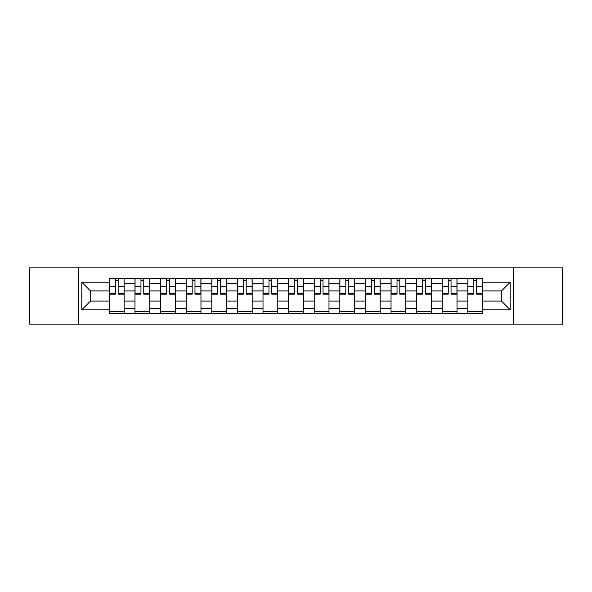 <?xml version="1.0" encoding="UTF-8"?>
<svg xmlns="http://www.w3.org/2000/svg" width="592" height="592" viewBox="0 0 592 592"><rect width="100%" height="100%" fill="white"/><g stroke="black" fill="none" stroke-linecap="round" stroke-linejoin="round"><path stroke-width="0.89" d="M513.486 324.15L562.4 324.15L562.4 267.85L29.6 267.85L29.6 324.15L513.486 324.15L513.486 267.85M134.976 313.642L134.976 283.361L124.142 283.361L124.142 313.642M124.142 283.361L124.142 278.358M134.976 283.361L134.976 278.358M149.754 278.358L149.754 313.642M160.587 313.642L160.587 278.358M175.358 278.358L175.358 313.642M186.191 313.642L186.191 278.358M200.962 278.358L200.962 313.642M211.795 313.642L211.795 278.358M226.566 278.358L226.566 313.642M237.399 313.642L237.399 278.358M252.177 278.358L252.177 313.642M263.011 313.642L263.011 278.358M277.781 278.358L277.781 313.642M288.615 313.642L288.615 278.358M303.385 278.358L303.385 313.642M314.219 313.642L314.219 278.358M328.989 278.358L328.989 313.642M339.823 313.642L339.823 278.358M354.601 278.358L354.601 313.642M365.434 313.642L365.434 278.358M380.205 278.358L380.205 313.642M391.038 313.642L391.038 278.358M405.809 278.358L405.809 313.642M416.642 313.642L416.642 278.358M431.413 278.358L431.413 313.642M442.246 313.642L442.246 278.358M457.024 278.358L457.024 313.642M467.858 313.642L467.858 278.358M467.858 301.091L457.024 301.091M442.246 301.091L431.413 301.091M416.642 301.091L405.809 301.091M391.038 301.091L380.205 301.091M365.434 301.091L354.601 301.091M339.823 301.091L328.989 301.091M314.219 301.091L303.385 301.091M288.615 301.091L277.781 301.091M263.011 301.091L252.177 301.091M237.399 301.091L226.566 301.091M211.795 301.091L200.962 301.091M186.191 301.091L175.358 301.091M160.587 301.091L149.754 301.091M134.976 301.091L124.142 301.091M467.858 290.909L457.024 290.909M442.246 290.909L431.413 290.909M416.642 290.909L405.809 290.909M391.038 290.909L380.205 290.909M365.434 290.909L354.601 290.909M339.823 290.909L328.989 290.909M314.219 290.909L303.385 290.909M288.615 290.909L277.781 290.909M263.011 290.909L252.177 290.909M237.399 290.909L226.566 290.909M211.795 290.909L200.962 290.909M186.191 290.909L175.358 290.909M160.587 290.909L149.754 290.909M134.976 290.909L124.142 290.909M90.495 301.091L109.372 301.091L109.372 290.909L90.495 290.909L90.495 301.091L81.8 309.786L81.8 282.214L109.372 282.214L109.372 290.909M482.628 290.909L482.628 301.091L501.505 301.091L501.505 290.909L482.628 290.909L482.628 278.358L109.372 278.358L109.372 282.214M482.628 282.214L510.2 282.214L510.2 309.786L482.628 309.786L482.628 301.091M109.372 301.091L109.372 313.642L482.628 313.642L482.628 309.786M109.372 309.786L81.8 309.786M78.514 324.15L78.514 267.85M124.142 311.185L109.372 311.185M115.366 280.815L118.156 280.815M149.754 311.185L134.976 311.185M140.97 280.815L143.76 280.815M175.358 311.185L160.587 311.185M166.574 280.815L169.364 280.815M200.962 311.185L186.191 311.185M192.178 280.815L194.975 280.815M226.566 311.185L211.795 311.185M217.789 280.815L220.579 280.815M252.177 311.185L237.399 311.185M243.393 280.815L246.183 280.815M277.781 311.185L263.011 311.185M268.997 280.815L271.787 280.815M303.385 311.185L288.615 311.185M294.601 280.815L297.399 280.815M328.989 311.185L314.219 311.185M320.213 280.815L323.003 280.815M354.601 311.185L339.823 311.185M345.817 280.815L348.607 280.815M380.205 311.185L365.434 311.185M371.421 280.815L374.211 280.815M405.809 311.185L391.038 311.185M397.025 280.815L399.822 280.815M431.413 311.185L416.642 311.185M422.636 280.815L425.426 280.815M457.024 311.185L442.246 311.185M448.24 280.815L451.03 280.815M482.628 311.185L467.858 311.185M473.844 280.815L476.634 280.815M81.8 282.214L90.495 290.909M501.505 301.091L510.2 309.786M501.505 290.909L510.2 282.214M118.156 293.543L124.061 293.543L124.061 294.113L118.156 294.113L118.156 278.521L124.061 278.521L120.783 278.521M124.061 293.543L124.061 278.521M115.366 280.652L118.156 280.652M112.739 278.521L109.453 278.521L109.453 294.113L115.366 294.113L115.366 278.521L114.87 278.521M109.453 278.521L118.644 278.521M143.76 293.543L149.672 293.543L149.672 294.113L143.76 294.113L143.76 278.521L149.672 278.521L146.387 278.521M149.672 293.543L149.672 278.521M140.97 280.652L143.76 280.652M138.343 278.521L135.057 278.521L135.057 294.113L140.97 294.113L140.97 278.521L140.474 278.521M135.057 278.521L144.256 278.521M169.364 293.543L175.276 293.543L175.276 294.113L169.364 294.113L169.364 278.521L175.276 278.521L171.991 278.521M175.276 293.543L175.276 278.521M166.574 280.652L169.364 280.652M163.947 278.521L160.669 278.521L160.669 294.113L166.574 294.113L166.574 278.521L166.086 278.521M160.669 278.521L169.86 278.521M194.975 293.543L200.88 293.543L200.88 294.113L194.975 294.113L194.975 278.521L200.88 278.521L197.595 278.521M200.88 293.543L200.88 278.521M192.178 280.652L194.975 280.652M189.558 278.521L186.273 278.521L186.273 294.113L192.178 294.113L192.178 278.521L191.69 278.521M186.273 278.521L195.464 278.521M220.579 293.543L226.484 293.543L226.484 294.113L220.579 294.113L220.579 278.521L226.484 278.521L223.206 278.521M226.484 293.543L226.484 278.521M217.789 280.652L220.579 280.652M215.162 278.521L211.877 278.521L211.877 294.113L217.789 294.113L217.789 278.521L217.294 278.521M211.877 278.521L221.068 278.521M246.183 293.543L252.096 293.543L252.096 294.113L246.183 294.113L246.183 278.521L252.096 278.521L248.81 278.521M252.096 293.543L252.096 278.521M243.393 280.652L246.183 280.652M240.766 278.521L237.481 278.521L237.481 294.113L243.393 294.113L243.393 278.521L242.898 278.521M237.481 278.521L246.679 278.521M271.787 293.543L277.7 293.543L277.7 294.113L271.787 294.113L271.787 278.521L277.7 278.521L274.414 278.521M277.7 293.543L277.7 278.521M268.997 280.652L271.787 280.652M266.37 278.521L263.092 278.521L263.092 294.113L268.997 294.113L268.997 278.521L268.509 278.521M263.092 278.521L272.283 278.521M297.399 293.543L303.304 293.543L303.304 294.113L297.399 294.113L297.399 278.521L303.304 278.521L300.018 278.521M303.304 293.543L303.304 278.521M294.601 280.652L297.399 280.652M291.982 278.521L288.696 278.521L288.696 294.113L294.601 294.113L294.601 278.521L294.113 278.521M288.696 278.521L297.887 278.521M323.003 293.543L328.908 293.543L328.908 294.113L323.003 294.113L323.003 278.521L328.908 278.521L325.63 278.521M328.908 293.543L328.908 278.521M320.213 280.652L323.003 280.652M317.586 278.521L314.3 278.521L314.3 294.113L320.213 294.113L320.213 278.521L319.717 278.521M314.3 278.521L323.491 278.521M348.607 293.543L354.519 293.543L354.519 294.113L348.607 294.113L348.607 278.521L354.519 278.521L351.234 278.521M354.519 293.543L354.519 278.521M345.817 280.652L348.607 280.652M343.19 278.521L339.904 278.521L339.904 294.113L345.817 294.113L345.817 278.521L345.321 278.521M339.904 278.521L349.102 278.521M374.211 293.543L380.123 293.543L380.123 294.113L374.211 294.113L374.211 278.521L380.123 278.521L376.838 278.521M380.123 293.543L380.123 278.521M371.421 280.652L374.211 280.652M368.794 278.521L365.516 278.521L365.516 294.113L371.421 294.113L371.421 278.521L370.932 278.521M365.516 278.521L374.706 278.521M399.822 293.543L405.727 293.543L405.727 294.113L399.822 294.113L399.822 278.521L405.727 278.521L402.442 278.521M405.727 293.543L405.727 278.521M397.025 280.652L399.822 280.652M394.405 278.521L391.12 278.521L391.12 294.113L397.025 294.113L397.025 278.521L396.536 278.521M391.12 278.521L400.31 278.521M425.426 293.543L431.331 293.543L431.331 294.113L425.426 294.113L425.426 278.521L431.331 278.521L428.053 278.521M431.331 293.543L431.331 278.521M422.636 280.652L425.426 280.652M420.009 278.521L416.724 278.521L416.724 294.113L422.636 294.113L422.636 278.521L422.14 278.521M416.724 278.521L425.914 278.521M451.03 293.543L456.943 293.543L456.943 294.113L451.03 294.113L451.03 278.521L456.943 278.521L453.657 278.521M456.943 293.543L456.943 278.521M448.24 280.652L451.03 280.652M445.613 278.521L442.328 278.521L442.328 294.113L448.24 294.113L448.24 278.521L447.744 278.521M442.328 278.521L451.526 278.521M476.634 293.543L482.547 293.543L482.547 294.113L476.634 294.113L476.634 278.521L482.547 278.521L479.261 278.521M482.547 293.543L482.547 278.521M473.844 280.652L476.634 280.652M471.217 278.521L467.939 278.521L467.939 294.113L473.844 294.113L473.844 278.521L473.356 278.521M467.939 278.521L477.13 278.521M442.246 283.361L431.413 283.361M416.642 283.361L405.809 283.361M391.038 283.361L380.205 283.361M365.434 283.361L354.601 283.361M339.823 283.361L328.989 283.361M314.219 283.361L303.385 283.361M288.615 283.361L277.781 283.361M263.011 283.361L252.177 283.361M237.399 283.361L226.566 283.361M211.795 283.361L200.962 283.361M186.191 283.361L175.358 283.361M160.587 283.361L149.754 283.361M467.858 283.361L457.024 283.361M442.246 308.639L431.413 308.639M416.642 308.639L405.809 308.639M391.038 308.639L380.205 308.639M365.434 308.639L354.601 308.639M339.823 308.639L328.989 308.639M314.219 308.639L303.385 308.639M288.615 308.639L277.781 308.639M263.011 308.639L252.177 308.639M237.399 308.639L226.566 308.639M211.795 308.639L200.962 308.639M186.191 308.639L175.358 308.639M160.587 308.639L149.754 308.639M134.976 308.639L124.142 308.639M467.858 308.639L457.024 308.639M118.156 286.491L124.061 286.491M109.453 293.543L115.366 293.543M109.453 286.491L115.366 286.491M143.76 286.491L149.672 286.491M135.057 293.543L140.97 293.543M135.057 286.491L140.97 286.491M169.364 286.491L175.276 286.491M160.669 293.543L166.574 293.543M160.669 286.491L166.574 286.491M194.975 286.491L200.88 286.491M186.273 293.543L192.178 293.543M186.273 286.491L192.178 286.491M220.579 286.491L226.484 286.491M211.877 293.543L217.789 293.543M211.877 286.491L217.789 286.491M246.183 286.491L252.096 286.491M237.481 293.543L243.393 293.543M237.481 286.491L243.393 286.491M271.787 286.491L277.7 286.491M263.092 293.543L268.997 293.543M263.092 286.491L268.997 286.491M297.399 286.491L303.304 286.491M288.696 293.543L294.601 293.543M288.696 286.491L294.601 286.491M323.003 286.491L328.908 286.491M314.3 293.543L320.213 293.543M314.3 286.491L320.213 286.491M348.607 286.491L354.519 286.491M339.904 293.543L345.817 293.543M339.904 286.491L345.817 286.491M374.211 286.491L380.123 286.491M365.516 293.543L371.421 293.543M365.516 286.491L371.421 286.491M399.822 286.491L405.727 286.491M391.12 293.543L397.025 293.543M391.12 286.491L397.025 286.491M425.426 286.491L431.331 286.491M416.724 293.543L422.636 293.543M416.724 286.491L422.636 286.491M451.03 286.491L456.943 286.491M442.328 293.543L448.24 293.543M442.328 286.491L448.24 286.491M476.634 286.491L482.547 286.491M467.939 293.543L473.844 293.543M467.939 286.491L473.844 286.491"/></g></svg>
